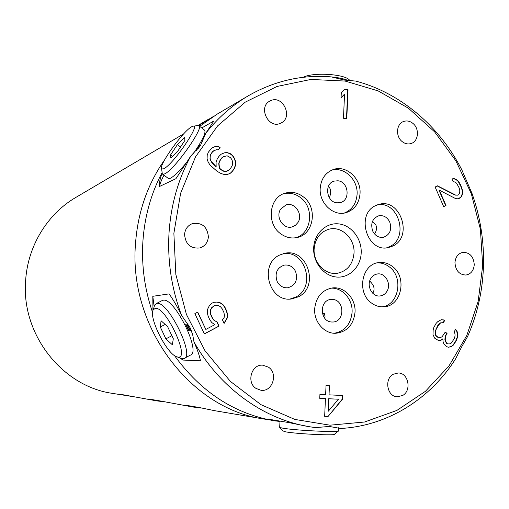 <?xml version="1.0" encoding="UTF-8"?>
<svg xmlns="http://www.w3.org/2000/svg" width="509" height="509" viewBox="0 0 509 509"><rect width="100%" height="100%" fill="white"/><g stroke="black" fill="none" stroke-linecap="round" stroke-linejoin="round"><path stroke-width="0.76" d="M472.123 193.732C480.369 217.178 484.148 241.298 483.461 266.099C482.659 290.9 477.359 314.39 467.574 336.57L461.727 346.756L455.612 358.832C430.315 398.846 387.737 425.95 340.616 428.47L329.266 426.453L315.465 427.611L309.122 426.682C263.738 419.257 219.71 387.864 193.986 341.908L192.688 334.718L190.137 327.79L181.548 315.332C171.616 288.807 167.429 261.467 169.001 233.313C170.827 205.216 178.086 179.461 190.786 156.053L200.578 145.218L205.833 133.18C218.005 117.776 232.104 105.35 248.112 95.902C274.453 80.804 302.206 74.467 331.365 76.897L344.536 80.098L355.575 81.071C400.558 92.746 439.63 126.353 461.828 169.847L472.123 193.732M173.874 233.294L180.619 193.28L195.545 156.81L217.591 125.908L245.306 102.112L276.998 86.466L310.859 79.449L345.115 81.058L378.111 90.882L408.364 108.162L434.635 131.882L455.886 160.844L471.328 193.732L480.381 229.126L482.697 265.552L478.142 301.5L466.804 335.45L449.027 365.876L425.422 391.319L396.867 410.426L364.559 422.012L329.966 425.187L294.806 419.422L260.977 404.674L230.437 381.451L205.057 350.847L186.459 314.505L175.847 274.523L173.874 233.294M309.122 426.682L288.527 422.54L267.314 418.977L274.873 420.879L279.975 421.439M174.422 355.498C200.756 391.739 233.841 413.467 273.67 420.676L274.695 420.848M162.04 172.666C150.925 193.789 144.537 216.834 142.87 241.8C141.451 265.959 144.696 289.545 152.605 312.551M248.112 95.902L217.133 114.156L199.674 126.34M205.833 133.18L213.875 120.983L201.768 127.969M162.047 173.321C159.998 178.774 159.139 183.164 159.47 186.498L175.923 178.697L190.786 156.053M181.548 315.332C177.208 306.526 173.06 299.381 169.096 293.884L152.802 296.302L152.954 310.579M180.237 357.999L182.763 360.054L200.425 360.805C199.693 356.287 197.543 349.988 193.986 341.908M279.708 427.019L279.848 427.471L282.291 428.075C294.196 430.474 342.92 432.739 338.434 430.709M282.883 430.888L285.345 431.772C295.882 433.973 338.536 435.933 334.731 434.062L337.951 431.148M154.112 306.361L152.802 296.302M182.763 360.054L181.166 358.342M184.729 358.139L190.188 355.206C201.946 353.17 174.332 296.963 163.147 300.24L161.964 300.66M188.056 323.858L187.484 324.22L187.687 325.773L189.774 329.756L188.604 329.807L186.027 324.303L185.664 324.322L188.68 330.767L190.589 330.691L188.139 325.945L188.056 324.971L188.705 324.99M190.792 329.266L191.301 330.506M153.864 307.786L154.641 305.006L156.842 303.447C167.836 300.278 195.532 356.624 183.965 358.546L180.79 358.196M178.15 357.076L177.208 356.924C167.378 355.142 148.074 317.005 153.317 309.733L155.245 308.397C165.597 305.845 190.5 358.96 178.15 357.076M165.877 338.86L172.366 344.79L173.302 338.733L167.595 326.593L161.073 320.772L160.284 326.982L165.877 338.86L171.883 335.711M165.183 324.437L160.284 326.982M188.68 330.767L190.563 330.64M185.791 324.316L188.788 330.71M189.774 329.756L189.106 328.814M188.591 327.866L189.214 328.757M188.056 326.727L188.699 327.809M187.687 325.773L188.165 326.67M187.458 324.806L187.789 325.715M187.484 324.22L187.566 324.748M187.751 323.813L187.592 324.163M190.716 329.52L191.238 330.354M159.47 186.498C159.909 183.844 161.41 180.071 163.987 175.179M167.9 178.125L168.619 178.659L170.445 178.226C174.301 176.171 179.83 170.75 187.019 161.97M193.006 154.106C203.034 139.574 206.762 131.487 204.179 129.84L199.312 126.06M200.947 144.639L197.874 148.908M196.983 149.97L197.384 148.704L200.062 145.065L199.076 146.051L196.245 150.817M199.153 147.26L199.999 146.07M193.471 126.149L198.504 125.43C206.291 124.457 174.708 169.764 164.661 173.874L162.874 174.339L162.326 174.04L162.085 172.258M163.688 168.791L161.639 168.982C157.917 166.373 182.61 131.596 191.53 126.836L192.771 126.251C202.048 122.262 173.162 164.642 163.688 168.791M170.591 154.876L170.814 158.051L178.01 150.791L184.939 140.338L184.544 137.36L177.399 144.626L170.591 154.876L172.513 156.339M180.517 147.012L177.399 144.626M196.251 150.359L196.296 150.759M196.62 149.576L196.347 150.429M197.136 148.717L196.716 149.652M197.607 147.998L197.231 148.793M198.268 147.069L197.702 148.074M199.076 146.051L198.364 147.139M199.725 145.358L199.172 146.128M198.974 147.158L198.485 148.132M199.643 146.223L199.076 147.235M200.457 145.396L199.738 146.293M348.678 80.696C344.485 78.876 338.759 77.623 331.505 76.942M349.868 80.823C347.685 74.301 313.55 71.718 303.16 77.323M255.938 388.373L261.009 390.295C272.48 392.083 278.417 373.536 268.485 367.186L262.752 365.176C251.567 364.018 246.165 382.208 255.938 388.373M393.171 374.274C384.079 379.04 387.114 396.479 397.096 396.81L402.676 395.48C411.87 390.524 408.453 372.906 398.312 372.963L393.171 374.274M454.957 262.657C455.574 270.616 459.252 274.745 465.97 275.045C470.946 274.052 473.707 270.591 474.261 264.667C473.593 256.574 469.826 252.464 462.961 252.337C458.164 253.437 455.498 256.873 454.957 262.657M402.129 141.559C405.011 143.824 408.021 144.467 411.164 143.493C418.602 141.324 419.677 128.624 412.894 123.382C409.904 121.008 406.774 120.385 403.516 121.517C396.295 123.897 395.41 136.431 402.129 141.559M280.65 123.191L280.853 123.095C293.508 117.598 282.972 94.553 270.578 100.712L269.872 101.062C257.669 107.049 268.618 129.426 280.65 123.191M208.397 236.901C207.335 226.728 202.048 222.287 192.536 223.559C187.783 225.398 185.123 229.018 184.563 234.407C185.486 244.231 190.538 248.755 199.725 247.985C204.898 246.311 207.793 242.621 208.397 236.901M392.369 266.423C388.157 263.223 383.582 261.944 378.639 262.593C361.676 264.126 356.472 292.669 371.443 302.989C375.197 305.794 379.269 307.067 383.652 306.819C401.429 306.501 407.62 277.195 392.369 266.423M298.465 296.798C319.754 286.662 307.302 247.673 284.506 253.355L279.517 255.104C258.801 264.381 269.096 302.448 291.339 298.98L298.465 296.798M320.199 188.368C319.086 203.066 333.261 216.452 345.732 212.749C354.366 209.963 359.138 203.536 360.048 193.471C361.174 178.29 345.942 164.623 333.115 169.592C325.34 172.723 321.033 178.983 320.199 188.368M361.199 252.858C361.874 238.81 351.503 225.277 338.829 223.903C326.167 222.318 314.25 233.516 313.678 247.896C312.914 262.256 323.73 275.967 336.487 277.03C349.238 278.308 360.709 266.932 361.199 252.858M280.574 233.682C285.708 237.448 291.193 238.727 297.021 237.518C313.996 234.464 318.017 207.341 303.211 196.773C297.466 192.497 291.352 191.32 284.868 193.255C269.051 197.594 266.201 223.667 280.574 233.682M355.04 312.138C355.931 298.662 344.415 286.249 332.402 287.941C321.942 289.977 316.032 296.963 314.664 308.88C313.792 321.803 324.284 333.872 335.705 333.28C347.106 331.887 353.551 324.837 355.04 312.138M375.4 205.719C355.581 214.582 367.123 252.547 388.093 247.667L393.171 245.911C413.302 236.348 400.22 197.874 378.957 204.37L375.4 205.719M346.769 118.788L348.035 89.73L344.758 89.177L341.278 92.95L341.062 97.906L344.542 94.12L343.48 118.273L346.769 118.788M437.454 185.817L435.138 187.026L443.683 206.679L445.986 205.458L439.35 190.188L455.351 198.478L457.184 198.834L459.239 198.408L461.727 196.423L462.605 193.299L462.573 190.652L460.69 185.009L458.596 181.452L456.751 179.76L453.99 178.538L451.935 178.945L453.105 181.662L454.944 182.031L456.56 183.183L459.124 187.821L459.837 190.773L459.633 192.873L458.743 194.68L457.833 195.163L455.542 195.042L437.454 185.817M433.006 334.801L434.864 338.39L438.713 340.623L440.603 340.636L442.875 338.79L443.104 341.844L443.886 343.88L446.278 346.432L448.327 347.284L451.19 346.623L453.169 345.287L456.058 341.087L457.521 337.232L457.725 334.54L457.05 331.168L455.568 329.304L454.206 331.811L454.982 333.84L455.046 336.029L454.13 338.886L451.235 343.079L449.53 343.912L447.653 343.899L446.762 343.219L445.54 340.845L445.197 339.147L445.96 335.437L447.055 333.42L445.28 332.053L442.086 336.754L440.368 337.588L438.033 337.225L436.245 335.851L435.29 332.956L436.334 328.731L439.821 323.527L440.819 322.865L443.422 322.738L444.796 320.225L441.303 319.665L437.594 321.803L436.041 323.476L433.821 327.51L433.159 329.883L433.006 334.801M328.076 416.464L342.392 399.393L342.563 395.487L329.03 394.85L329.438 385.707L326.034 385.529L325.626 394.685L319.926 394.418L319.754 398.356L325.448 398.617L324.659 416.33L328.076 416.464L342.099 399.361L342.271 395.474M217.133 321.962L214.34 320.473L212.667 318.392L211.006 314.817L210.465 312.138L210.758 309.758L211.903 307.678L214.442 305.61L218.641 305.635L220.588 306.832L222.248 308.912L223.896 312.475L224.437 315.141L224.145 317.508L222.458 319.881L224.106 323.438L227.199 318.106L227.504 314.257L226.69 310.999L225.042 307.442L223.107 304.77L220.06 302.677L216.987 302.066L213.621 302.34L211.369 303.51L209.097 306.176L207.666 309.148L207.354 313.022L208.181 316.299L209.842 319.881L211.795 322.56L214.868 324.64L205.821 329.438L197.74 312.1L194.883 313.589L204.37 333.936L219.061 326.123L217.133 321.962L214.104 320.492L212.438 318.405L210.777 314.836L210.236 312.157L210.535 309.777L211.674 307.703L214.213 305.635L216.408 305.324M226.855 152.522L224.31 152.859L221.091 154.227L218.902 156.403L217.228 158.986L216.077 161.97L216.14 166.672L211.082 161.232L210.192 158.993L210.16 156.638L210.65 154.685L212.667 151.587L216.242 149.703L218.463 149.875L220.136 147.311L218.246 146.617L215.167 146.547L211.929 147.915L208.378 152.153L207.214 155.143L207.093 158.942L208.168 162.104L210.109 165.145L217.063 171.266L221.033 173.531L224.291 174.485L227.358 174.523L230.558 173.124L232.728 170.941L234.382 168.364L235.514 165.393L235.629 161.639L234.566 158.509L232.658 155.487L230.087 153.495L226.855 152.522L224.075 152.974L221.065 154.252M338.46 399.209L328.305 411.215L328.859 398.77L338.46 399.209L328.572 398.738L328.305 411.215M227.071 155.773L230.494 157.656L231.703 159.362L232.581 161.588L232.619 163.923L232.142 165.864L229.826 169.472L226.289 171.38L224.068 171.221L220.632 169.351L219.411 167.633L219.004 163.453L219.487 161.499L221.829 157.892L223.343 156.747L227.071 155.773M377.124 262.892C381.521 262.701 385.567 264.018 389.27 266.85C403.809 277.144 398.929 304.986 382.106 306.851M370.737 278.639C366.206 285.765 372.225 297.046 379.943 295.958C382.972 295.608 385.332 294.024 387.025 291.199C391.58 283.939 385.288 272.563 377.455 273.963C374.599 274.396 372.359 275.954 370.737 278.639M369.693 281.089C373.937 284.989 375.082 288.8 373.129 292.522L372.696 293.197M283.208 253.667C305.464 249.734 316.299 287.331 295.774 297.071L290.003 299.063M295.608 271.532C293.095 266.716 289.36 264.565 284.397 265.087C277.042 267.651 274.599 273.053 277.055 281.286C279.46 285.918 283.042 288.088 287.795 287.782C295.462 285.422 298.07 280.007 295.608 271.532M331.722 170.14C344.281 166.519 358.139 179.862 357.095 194.304C356.325 203.619 352.05 209.867 344.269 213.055M336.926 202.83L340.343 202.588C350.669 200.311 348.57 181.624 337.906 180.778L334.069 181.115C324.01 183.736 326.422 202.118 336.926 202.83M328.42 186.364C330.233 187.942 330.926 190.5 330.5 194.031L329.628 197.244L329.151 197.403M354.022 253.094C355.027 238.829 341.736 225.837 329.253 229.139C320.231 231.83 315.186 238.428 314.129 248.946C313.137 262.682 325.378 275.369 337.391 273.263C347.323 271.055 352.864 264.336 354.022 253.094M183.698 133.867L75.886 197.397C47.751 213.735 28.008 245.446 25.679 279.867C20.748 333.662 61.729 386.051 112.018 393.304L132.633 396.568M268.612 419.721L263.573 418.964C190.786 408.854 128.624 327.51 135.458 244.212C137.729 212.393 147.483 184.22 164.706 159.705M198.809 125.507L212.749 116.854M263.573 418.964L214.741 410.699L199.032 407.467L185.569 405.209L193.051 407.028L160.195 400.952L149.347 399.126L156.543 400.844L119.749 394.163L126.639 395.779M156.543 400.844L163.656 401.747M193.051 407.028L201.615 408.059M283.577 193.732C289.621 192.377 295.271 193.668 300.514 197.607C314.708 207.761 311.673 233.625 295.672 237.773M297.95 222.516C303.396 214.486 294.819 201.749 286.033 204.911L280.624 209.161C275.223 217.025 283.398 229.642 292.083 226.931L295.411 225.334L297.95 222.516M330.984 288.158C342.493 287.496 352.909 299.515 352.088 312.322C350.796 324.239 344.854 331.213 334.267 333.255M332.651 299.457L331.092 299.457C319.111 299.922 319.627 321.682 331.652 322L332.733 322.019C344.956 322.019 344.847 299.922 332.651 299.457M322.808 314.785L323.501 313.678L324.392 313.627L325.009 316.318L324.914 318.443M324.933 318.469L325.009 316.318M377.462 204.828C398.223 200.521 409.325 237.353 390.072 246.451L386.535 247.864M372.683 231.01C375.127 235.775 378.671 237.875 383.322 237.321C389.919 234.859 392.057 229.769 389.748 222.045C387.228 217.146 383.576 215.059 378.779 215.784C372.41 218.374 370.38 223.451 372.683 231.01M372.512 221.32L375.871 225.061C377.086 227.663 376.647 230.634 374.554 233.981M346.483 118.743L347.749 89.87L344.606 89.342M344.542 94.12L341.068 97.722M457.833 195.163L455.205 195.119L437.206 185.944M458.927 198.472L461.389 196.499L462.261 193.375L462.236 190.735L461.288 187.255L458.259 181.541L456.414 179.849L453.659 178.627L451.941 178.964M443.651 206.597L445.655 205.534L439.019 190.271L439.35 190.188M443.116 322.687L444.459 320.237L441.265 319.684M440.368 337.588L437.702 337.232L435.914 335.857L435.297 334.661L435.068 331.607L437.664 325.715L439.49 323.539L442.257 322.553M449.53 343.912L447.316 343.899L446.431 343.219L445.203 340.845L444.866 339.153L445.623 335.444L446.717 333.427L445.178 332.237M448.206 347.233L450.853 346.623L452.832 345.287L455.72 341.087L457.177 337.232L457.387 334.547L456.713 331.181L455.428 329.565M440.279 340.636L442.875 338.79M324.659 416.298L327.79 416.419M319.754 398.337L325.448 398.617M329.03 394.85L329.145 385.688M204.332 333.84L218.832 326.135L216.898 321.974M205.821 329.438L197.556 312.195M224.017 323.247L226.963 318.119L227.268 314.276L226.454 311.018L224.806 307.468L222.878 304.796L219.824 302.702L216.758 302.091L213.608 302.346M227.351 174.517L230.322 173.225L232.492 171.043L234.14 168.466L235.279 165.501L235.387 161.741L234.325 158.617L232.422 155.601L229.852 153.603L226.62 152.63M218.316 149.869L219.907 147.425L218.017 146.732L214.938 146.662L211.89 147.947M216.14 166.672L214.874 165.979L212.088 163.065L209.969 159.101L210.421 154.793L212.438 151.701L214.194 150.441M228.318 170.623L226.053 171.482L223.839 171.323L220.397 169.452L219.175 167.741L218.775 163.561L219.258 161.607L221.593 158L223.343 156.747M455.542 195.042L455.205 195.119M453.99 178.538L453.659 178.627M456.751 179.76L456.414 179.849M458.596 181.452L458.259 181.541M460.69 185.009L460.352 185.091M461.625 187.172L461.288 187.255M462.573 190.652L462.236 190.735M462.605 193.299L462.261 193.375M461.727 196.423L461.389 196.499M460.149 197.925L459.812 198.007M445.986 205.458L445.655 205.534M443.186 319.697L442.855 319.709M444.796 320.225L444.459 320.237M440.819 322.865L440.482 322.878M439.821 323.527L439.49 323.539M437.994 325.703L437.664 325.715M436.334 328.731L436.003 328.738M435.399 331.601L435.068 331.607M435.29 332.956L434.96 332.962M435.628 334.661L435.297 334.661M436.245 335.851L435.914 335.857M438.033 337.225L437.702 337.232M447.055 333.42L446.717 333.427M445.96 335.437L445.623 335.444M445.197 339.147L444.866 339.153M445.54 340.845L445.203 340.845M446.762 343.219L446.431 343.219M447.653 343.899L447.316 343.899M457.05 331.168L456.713 331.181M457.725 334.54L457.387 334.547M457.521 337.232L457.177 337.232M456.058 341.087L455.72 341.087M455.517 342.093L455.173 342.099M453.169 345.287L452.832 345.287M451.19 346.623L450.853 346.623M338.428 427.764L338.3 430.633M279.995 421.108L279.689 427.395M283.176 431.212L279.848 427.471M162.454 300.412L156.161 303.618M177.208 356.924L181.732 358.527M153.317 309.733L154.641 305.006M168.619 178.659L162.874 174.339M161.639 168.982L162.326 174.04M369.68 281.133L370.355 281.655M330.506 194.031L330.634 191.199M197.944 125.468L208.308 119.36"/></g></svg>
